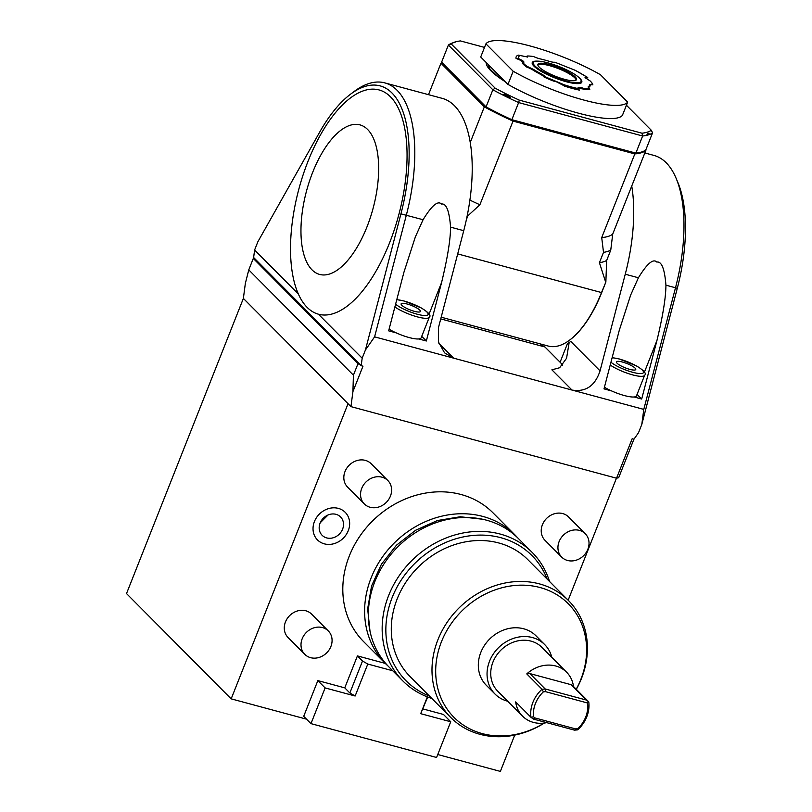 <?xml version="1.0" encoding="UTF-8"?>
<svg xmlns="http://www.w3.org/2000/svg" width="812" height="812" viewBox="0 0 812 812"><rect width="100%" height="100%" fill="white"/><g stroke="black" fill="none" stroke-linecap="round" stroke-linejoin="round"><path stroke-width="1.22" d="M318.436 314.203A116.157 51.582 -74.9 0 1 307.109 307.352A116.157 51.582 105.1 0 1 298.349 293.995A116.157 51.582 105.1 0 1 313.584 148.363A116.157 51.582 105.1 0 1 390.47 96.801A116.157 51.582 105.1 0 1 394.358 229.613A116.157 51.582 105.1 0 1 318.436 314.203L362.172 358.204L365.43 349.982L400.935 213.84A120.308 53.419 105.1 0 0 350.408 94.293A120.308 53.419 105.1 0 0 319.684 132.112L257.861 241.773L254.613 249.994L253.628 257.495L254.349 258.226L253.283 258.47L248.766 269.888L245.346 283.418L243.377 298.42L126.52 593.572L231.176 698.858L306.53 719.168M569.953 339.863A86.701 38.499 -74.9 0 0 570.136 339.72A86.701 38.499 -74.9 0 0 601.692 292.604L605.864 282.058L606.655 260.459L610.756 250.116L612.725 234.049L631.746 186.019A124.459 55.267 105.1 0 1 625.25 274.223L600.048 370.871C595.094 385.862 585.736 392.257 572.003 390.054L643.784 409.4L641.795 424.453L638.536 432.674L633.959 439.211L632.172 438.724L616.541 478.207L350.946 406.629L352.915 391.628L353.423 375.174L248.766 269.888M437.759 754.531L500.365 771.4L514.737 735.104M568.146 600.21L616.45 478.187M616.541 478.207L618.673 477.71L633.918 439.201M243.377 298.42L348.043 403.706L231.176 698.858M514.828 534.803A91.269 79.2 -44.8 0 0 482.846 516.432A91.269 79.2 135.2 0 0 380.828 559.346A91.269 79.2 135.2 0 0 385.375 663.495L363.563 641.561A91.269 79.2 -44.8 0 1 359.026 537.412A91.269 79.2 -44.8 0 1 461.043 494.498A91.269 79.2 -44.8 0 1 493.026 512.869L514.828 534.803A91.269 79.2 -44.8 0 1 517.538 537.696M585.249 533.728L568.532 516.919A16.595 14.403 135.2 0 0 562.726 513.58A16.595 14.403 135.2 0 0 544.172 521.375A16.595 14.403 135.2 0 0 544.994 540.315L561.711 557.133A16.595 14.403 135.2 0 0 567.527 560.473A16.595 14.403 -44.8 0 0 586.081 552.667A16.595 14.403 -44.8 0 0 585.249 533.728A16.595 14.403 -44.8 0 0 579.443 530.388A16.595 14.403 135.2 0 0 560.889 538.194A16.595 14.403 135.2 0 0 561.711 557.133M387.852 480.531L371.135 463.713A16.595 14.403 135.2 0 0 365.319 460.374A16.595 14.403 135.2 0 0 346.775 468.179A16.595 14.403 135.2 0 0 347.597 487.119L364.314 503.927A16.595 14.403 135.2 0 0 370.13 507.277A16.595 14.403 -44.8 0 0 388.674 499.471A16.595 14.403 -44.8 0 0 387.852 480.531A16.595 14.403 -44.8 0 0 382.036 477.192A16.595 14.403 135.2 0 0 363.492 484.997A16.595 14.403 135.2 0 0 364.314 503.927M328.312 630.934L311.595 614.116A16.595 14.403 135.2 0 0 305.779 610.776A16.595 14.403 135.2 0 0 287.225 618.571A16.595 14.403 135.2 0 0 288.057 637.511L304.774 654.33A16.595 14.403 135.2 0 0 310.58 657.669A16.595 14.403 -44.8 0 0 329.134 649.864A16.595 14.403 -44.8 0 0 328.312 630.934A16.595 14.403 -44.8 0 0 322.496 627.585A16.595 14.403 135.2 0 0 303.942 635.39A16.595 14.403 135.2 0 0 304.774 654.33M338.371 508.393A19.559 16.971 -44.8 0 1 348.054 531.2A19.559 16.971 -44.8 0 1 336.33 542.863A19.559 16.971 -44.8 0 1 324.333 543.847A19.559 16.971 -44.8 0 1 314.427 521.558A19.559 16.971 -44.8 0 1 338.371 508.393M392.754 670.773L367.795 664.043L362.507 661.019L357.422 655.903L344.765 687.855L317.847 680.598L303.708 716.326L310.976 723.634L436.592 757.484L450.731 721.766L443.464 714.458L422.981 708.937M357.422 655.903L385.284 663.404M348.043 403.706L350.946 406.629M254.349 258.226L361.198 365.704L362.172 358.204M298.349 293.995L254.613 249.994M353.423 375.174L357.95 363.756L360.467 364.974M357.95 363.756L253.283 258.47M352.915 391.628L362.984 366.182L361.198 365.704M365.43 349.982L374.596 336.858L406.325 215.221A124.459 55.267 105.1 0 0 384.756 82.875L442.185 98.353A124.459 55.267 105.1 0 1 470.239 142.496A124.459 55.267 105.1 0 1 463.743 230.689L450.579 227.147C449.31 210.887 446.285 203.183 441.495 204.035C437.871 200.341 431.73 205.578 423.072 219.727L415.358 236.911L403.909 272.325L388.654 330.839L396.226 332.879A20.747 4.628 -158.4 0 1 389.08 329.195M562.432 365.227A41.483 9.257 21.6 0 0 560.097 362.223L567.365 343.872L569.151 342.573L566.563 358.275L559.63 367.745L551.886 369.825L572.003 390.054L374.596 336.858M312.021 269.858A77.455 34.388 105.1 0 1 312.671 172.357A77.455 34.388 105.1 0 1 367.603 129.463A77.455 34.388 -74.9 0 1 366.953 226.954A77.455 34.388 -74.9 0 1 312.021 269.858M350.408 94.293L354.062 91.543A124.459 55.267 105.1 0 1 384.756 82.875M428.503 94.659L440.957 63.214L484.338 106.869A112.015 25.01 21.6 0 0 513.022 121.1L634.832 153.925A112.015 25.01 21.6 0 0 645.855 150.393L645.57 150.108M470.239 142.496L484.338 106.869M441.921 62.483A112.015 25.01 21.6 0 0 440.957 63.214M438.906 343.395L453.563 358.133L444.58 352.865L438.521 342.106L438.541 327.348L463.743 230.689M441.19 317.208L548.283 346.064A87.117 38.682 -74.9 0 0 569.77 339.995A87.117 38.682 -74.9 0 0 601.479 292.655L605.864 282.058M466.433 219.453L467.874 215.809L479.892 204.756L513.022 121.1M605.661 282.079L599.418 262.702L603.509 252.359L601.712 237.591L634.832 153.925M467.874 215.809A117.192 26.167 -158.4 0 1 467.255 215.515M479.892 204.756A112.015 25.01 -158.4 0 1 469.894 200.097M560.097 362.223L544.953 346.988A89.198 39.605 -74.9 0 1 540.437 343.953M601.712 237.591A112.015 25.01 21.6 0 0 612.725 234.049M603.509 252.359A117.192 26.167 21.6 0 0 610.756 250.116M599.418 262.702A117.192 26.167 21.6 0 0 606.655 260.459M631.746 186.019L645.855 150.393M644.829 152.96L653.944 155.417A124.459 55.267 105.1 0 1 676.132 178.335A124.459 55.267 105.1 0 1 675.503 287.763L665.931 285.185C664.652 268.924 661.628 261.22 656.837 262.063C653.213 258.378 647.073 263.616 638.415 277.765L625.25 274.223M440.743 318.903L544.953 346.988M421.722 336.351L426.341 340.999L418.769 338.949A20.747 4.628 -158.4 0 0 421.123 337.863L429.315 317.187C431.375 315.604 428.675 312.508 421.215 307.91L404.031 300.968L396.794 299.628M426.341 340.999L441.596 282.485C447.503 258.064 450.498 239.621 450.579 227.147M418.769 338.949A20.747 4.628 21.6 0 1 409.106 337.538A20.747 4.628 -158.4 0 1 396.226 332.879M414.404 311.321A10.373 2.314 21.6 0 0 420.413 311.483A10.373 2.314 21.6 0 0 407.137 304.013A10.373 2.314 -158.4 0 0 401.128 303.85A10.373 2.314 -158.4 0 0 414.404 311.321M600.048 370.871L570.785 341.426L569.151 342.573M610.218 365.014A20.747 4.628 21.6 0 0 632.639 374.89A20.747 4.628 21.6 0 0 644.657 375.215L636.476 395.901A20.747 4.628 -158.4 0 1 634.111 396.987L641.683 399.027L656.938 340.512L644.373 372.261M665.931 285.185C665.84 297.649 662.846 316.101 656.938 340.512M643.784 409.4L675.503 287.763L677.289 288.321L641.795 424.453M634.111 396.987A20.747 4.628 21.6 0 1 624.458 395.576A20.747 4.628 -158.4 0 1 611.568 390.917L603.996 388.877L619.262 330.362L630.711 294.949L638.415 277.765M611.568 390.917A20.747 4.628 -158.4 0 1 604.422 387.233M637.065 394.388L641.683 399.027M629.747 369.358A10.373 2.314 21.6 0 0 635.755 369.521A10.373 2.314 21.6 0 0 622.479 362.05A10.373 2.314 -158.4 0 0 616.47 361.888A10.373 2.314 -158.4 0 0 629.747 369.358M676.132 178.335L677.898 182.548A120.308 53.419 105.1 0 1 677.289 288.321M626.428 105.235L651.285 130.245L652.564 132.833L645.794 149.946A112.015 25.01 21.6 0 1 635.867 153.103L511.854 119.689A112.015 25.01 -158.4 0 1 486.073 106.9L441.606 62.169L448.386 45.056A112.015 25.01 -158.4 0 1 451.208 43.483L453.786 42.447A109.935 24.543 -158.4 0 1 460.434 40.925L484.51 47.411M635.867 153.103L642.637 136L641.998 133.209A109.935 24.543 21.6 0 0 651.285 130.245M641.998 133.209L519.304 100.14A109.935 24.543 -158.4 0 1 495.158 88.163L451.147 43.889A109.935 24.543 -158.4 0 1 453.786 42.447M511.854 119.689L518.635 102.576L642.637 136A112.015 25.01 21.6 0 0 652.564 132.833M646.92 134.782L648.006 133.198C649.712 133.544 649.346 134.071 646.92 134.782M519.304 100.14L518.635 102.576A112.015 25.01 -158.4 0 1 492.854 89.787L448.386 45.056L451.147 43.889M486.073 106.9L492.854 89.787L495.158 88.163M504.171 95.217C502.628 93.502 504.404 93.999 509.5 96.729C511.499 98.607 509.723 98.1 504.171 95.217M513.174 71.243A76.744 17.133 -158.4 0 0 627.666 102.099L622.459 115.263A76.744 17.133 -158.4 0 1 507.967 84.407L480.714 56.992L485.931 43.838L513.174 71.243L507.967 84.407M627.666 102.099L600.423 74.694A76.744 17.133 21.6 0 0 485.931 43.838M520.533 55.439A41.483 9.257 21.6 0 0 518.391 58.576C523.598 60.9 525.11 62.291 522.918 62.747A38.793 8.658 21.6 0 0 526.917 66.279L533.555 69.456A35.058 7.826 21.6 0 0 540.65 73.516A9.541 2.131 -158.4 0 1 544.882 76.582A38.793 8.658 21.6 0 0 553.581 80.327L564.086 84.763L564.289 86.042A43.716 9.764 21.6 0 0 579.332 90.102L578.459 88.64C577.159 86.803 579.2 86.813 584.589 88.681A38.793 8.658 21.6 0 0 589.492 88.599A9.541 2.131 -158.4 0 1 588.264 87.27A9.541 2.131 -158.4 0 1 588.507 86.417A35.058 7.826 21.6 0 0 589.756 84.6L592.648 83.991A38.793 8.658 21.6 0 0 589.969 80.814L585.016 77.647L586.477 76.927A41.483 9.257 21.6 0 0 574.246 69.913L563.589 65.701A38.793 8.658 21.6 0 0 554.697 62.24A9.541 2.131 -158.4 0 1 549.034 61.265A35.058 7.826 21.6 0 0 540.701 59.012A9.541 2.131 -158.4 0 1 533.575 56.556A38.793 8.658 21.6 0 0 527.546 55.987L527.577 57.023L518.32 55.125A43.716 9.764 21.6 0 0 516.067 58.403L518.391 58.576L523.415 62.717A6.181 1.38 21.6 0 0 517.244 58.921L516.067 58.403M523.74 62.636L522.248 63.163A39.199 8.749 21.6 0 0 526.623 67.01L526.917 66.279M544.07 77.008A39.199 8.749 21.6 0 0 553.52 81.078L553.601 80.865A39.199 8.749 21.6 0 1 544.395 76.907L544.07 77.008A8.891 1.989 21.6 0 0 540.112 74.125A35.708 7.968 -158.4 0 1 532.885 69.984A8.891 1.989 21.6 0 0 526.623 67.01M564.289 86.042L563.701 85.554A6.181 1.38 21.6 0 0 559.448 82.783A6.181 1.38 21.6 0 0 553.52 81.078M584.518 89.432A6.181 1.38 21.6 0 0 578.103 88.254L584.599 89.218A39.199 8.749 21.6 0 0 589.786 89.137L589.817 89.33A39.199 8.749 21.6 0 1 584.518 89.432L584.589 88.681M592.648 83.991L592.872 84.864A8.891 1.989 21.6 0 0 590.131 85.412A35.708 7.968 -158.4 0 1 588.862 87.27A8.891 1.989 21.6 0 0 588.548 87.706M587.157 77.769A6.181 1.38 21.6 0 0 585.188 77.911L587.38 77.8L587.167 77.15L587.38 77.8M527.272 57.094A6.181 1.38 21.6 0 0 526.876 56.404L527.262 57.094M586.619 77.475L587.797 77.739M589.492 88.599L589.786 89.137M564.279 85.25L563.751 85.646M553.581 80.327L563.701 85.554M522.339 62.95A39.199 8.749 21.6 0 0 526.562 66.685M516.96 58.819L518.208 59.032M517.295 58.322L517.244 58.921M563.569 85.037L564.086 84.763A41.483 9.257 21.6 0 0 578.459 88.64L577.931 87.99M526.958 56.19L527.546 55.987M533.799 61.915A25.679 5.735 21.6 0 1 548.191 62.94A25.679 5.735 -158.4 0 1 581.138 80.652A25.679 5.735 -158.4 0 1 566.187 81.038A25.679 5.735 21.6 0 1 541.685 70.888A25.679 5.735 21.6 0 1 533.799 61.915L532.865 62.625C531.992 62.757 532.236 63.783 533.606 65.701C540.132 71.781 551.043 77.13 566.329 81.748C585.574 85.656 580.641 81.616 581.321 81.809L581.138 80.652M549.917 64.676A20.747 4.628 -158.4 0 1 576.469 79.627A20.747 4.628 -158.4 0 1 564.452 79.302A20.747 4.628 21.6 0 1 537.899 64.351A20.747 4.628 21.6 0 1 549.917 64.676M576.155 80.063A20.747 4.628 21.6 0 0 549.531 65.66A20.747 4.628 21.6 0 0 537.828 64.889M385.375 663.495A91.269 79.2 135.2 0 0 388.248 666.216M532.195 552.424L518.391 538.529A91.167 79.109 -44.8 0 0 486.449 520.177A91.167 79.109 135.2 0 0 384.543 563.051A91.167 79.109 135.2 0 0 389.08 667.078L402.884 680.963A91.167 79.109 -44.8 0 1 398.357 576.946A91.167 79.109 -44.8 0 1 500.253 534.073A91.167 79.109 -44.8 0 1 532.195 552.424A91.167 79.109 -44.8 0 1 549.491 581.443M431.811 698.432A91.167 79.109 -44.8 0 1 402.884 680.963M429.457 696.077A88.772 77.028 -44.8 0 1 393.932 593.369A88.772 77.028 -44.8 0 1 500.852 537.706A88.772 77.028 -44.8 0 1 547.146 579.078M568.542 600.606L527.841 559.661A82.976 71.994 -44.8 0 0 498.771 542.964A82.976 71.994 135.2 0 0 406.03 581.981A82.976 71.994 135.2 0 0 410.151 676.65L450.853 717.595A82.976 71.994 -44.8 0 1 446.732 622.926A82.976 71.994 -44.8 0 1 539.472 583.899A82.976 71.994 -44.8 0 1 568.542 600.606A82.976 71.994 -44.8 0 1 576.307 689.327M544.294 723.066A82.976 71.994 -44.8 0 1 479.922 734.302A82.976 71.994 -44.8 0 1 450.853 717.595M544.101 723.086A80.571 69.923 -44.8 0 1 482.237 733.591A80.571 69.923 -44.8 0 1 441.444 641.774A80.571 69.923 -44.8 0 1 540.061 587.533A80.571 69.923 -44.8 0 1 576.216 689.226M495.015 694.047A35.058 30.42 135.2 0 1 493.27 654.056A35.058 30.42 135.2 0 1 532.449 637.562A35.058 30.42 -44.8 0 1 544.73 644.626L536.011 635.847A35.058 30.42 135.2 0 0 523.73 628.792A35.058 30.42 135.2 0 0 484.551 645.276A35.058 30.42 135.2 0 0 486.286 685.277L495.015 694.047A35.058 30.42 135.2 0 0 507.297 701.111A35.058 30.42 -44.8 0 0 507.683 701.213M544.73 644.626A35.058 30.42 -44.8 0 1 551.815 657.344M566.654 672.265A31.11 26.999 135.2 0 0 555.753 666.002A31.11 26.999 135.2 0 0 526.765 673.899L529.901 673.595L571.181 684.719L573.495 686.495A31.11 26.999 135.2 0 0 566.654 672.265L541.939 647.397A31.11 26.999 -44.8 0 0 531.038 641.135A31.11 26.999 135.2 0 0 496.264 655.771A31.11 26.999 135.2 0 0 497.807 691.276L522.522 716.133A31.11 26.999 135.2 0 0 533.423 722.396A31.11 26.999 135.2 0 0 546.699 722.65M526.765 673.899L542.02 689.256A31.11 26.999 135.2 0 0 530.936 717.25L515.671 701.903A31.11 26.999 135.2 0 0 522.522 716.133M573.495 686.495L588.761 701.852A31.11 26.999 -44.8 0 1 577.677 729.846L574.531 730.15L533.261 719.026L530.936 717.25L533.514 716.793L535.047 717.96L533.261 719.026M545.461 691.641L545.167 688.952L542.02 689.256L543.39 691.844L545.461 691.641L587.543 702.989A29.039 25.202 -44.8 0 1 577.758 728.719L575.688 728.922L535.047 717.96M543.39 691.844A29.039 25.202 135.2 0 0 533.514 716.793M588.761 701.852L586.437 700.076L545.167 688.952L529.901 673.595M586.437 700.076L571.181 684.719M588.203 701.487L587.543 702.989M577.758 728.719L577.677 729.846M575.688 728.922L574.531 730.15M336.016 514.331A13.002 11.287 -44.8 0 1 342.603 529.15A13.002 11.287 -44.8 0 1 326.678 537.909A13.002 11.287 -44.8 0 1 320.243 522.745A13.002 11.287 -44.8 0 1 328.038 514.991A13.002 11.287 -44.8 0 1 336.016 514.331M310.976 723.634L325.115 687.916L317.847 680.598M325.115 687.916L355.148 696.006L349.85 692.971L344.765 687.855M362.507 661.019L349.85 692.971M427.701 697.011L420.707 713.677L450.731 721.766M367.795 664.043L355.148 696.006M427.356 696.879L420.707 713.677M423.072 219.727L400.935 213.84M457.694 253.902L601.692 292.604M394.876 306.977A20.747 4.628 21.6 0 0 417.297 316.863A20.747 4.628 21.6 0 0 429.315 317.187M395.596 304.195A18.666 4.172 21.6 0 0 417.317 314.244A18.666 4.172 21.6 0 0 426.919 312.021A18.666 4.172 21.6 0 0 404.234 301.09A18.666 4.172 21.6 0 0 396.753 299.78M429.03 314.224L441.596 282.485M610.949 362.233A18.666 4.172 21.6 0 0 632.66 372.282A18.666 4.172 21.6 0 0 642.272 370.059A18.666 4.172 21.6 0 0 619.576 359.117A18.666 4.172 21.6 0 0 612.096 357.818M505.338 81.758A69.7 15.56 -158.4 0 1 486.175 62.483M504.891 81.312L497.198 75.932L490.042 69.203L488.306 65.64A66.381 14.819 -158.4 0 1 488.662 64.98M589.756 84.6L590.131 85.412M588.507 86.417L588.862 87.27M540.65 73.516L540.112 74.125M533.555 69.456L532.885 69.984M579.017 77.607A26.644 5.948 -158.4 0 1 566.37 81.768A26.644 5.948 -158.4 0 1 537.179 68.807A26.644 5.948 -158.4 0 1 537.422 61.133M644.657 375.215C646.717 373.642 644.017 370.546 636.557 365.948L619.373 358.995L612.136 357.656M455.288 42.082L452.314 43.056M488.915 65.234L488.428 66.472M574.673 69.994L587.269 77.211M369.978 631.046L367.653 608.797L371.571 585.959L381.427 564.228L396.469 545.197L415.592 530.266L437.384 520.543L460.231 516.757L482.47 519.223M348.054 531.2C345.648 536.59 341.73 540.477 336.33 542.863M320.243 522.745L328.038 514.991"/></g></svg>
